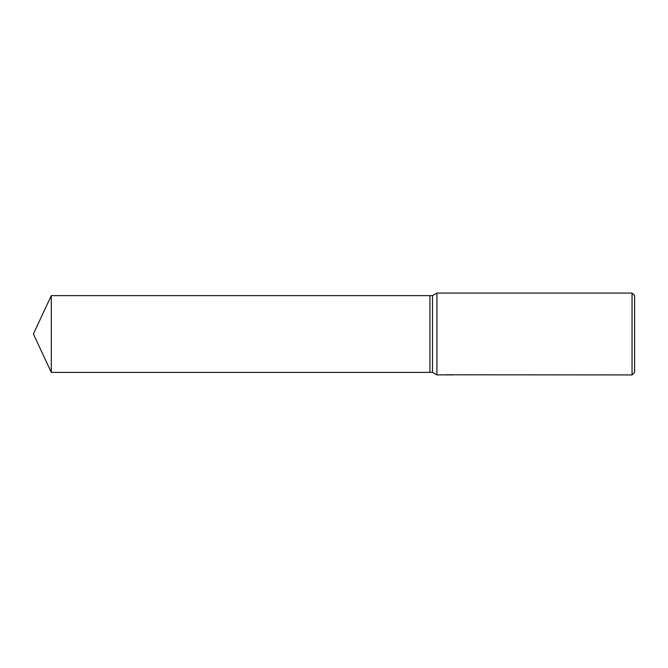 <?xml version="1.0" encoding="UTF-8"?>
<svg xmlns="http://www.w3.org/2000/svg" width="668" height="668" viewBox="0 0 668 668"><rect width="100%" height="100%" fill="white"/><g stroke="black" fill="none" stroke-linecap="round" stroke-linejoin="round"><path stroke-width="1" d="M448.896 374.79L436.922 374.932L432.497 372.377L429.933 372.377L429.933 295.623L432.497 295.623L436.922 293.068L632.045 293.068L634.6 295.623L634.6 372.377L632.045 374.932L449.614 374.79M432.497 372.377L432.497 295.623M436.922 374.932L436.922 293.068M449.614 374.882L447.101 374.898M448.437 374.932L447.894 374.932M632.045 374.932L632.045 293.068M448.896 374.873L445.214 374.873M444.838 374.907L447.092 374.756M446.416 374.79L450.958 374.79M450.282 374.756L452.537 374.907M452.754 374.898C448.921 374.907 448.921 374.915 452.754 374.923M33.4 334L51.294 295.623L429.933 295.623L429.933 372.377L51.294 372.377L33.4 334M51.294 372.377L51.294 295.623"/></g></svg>
